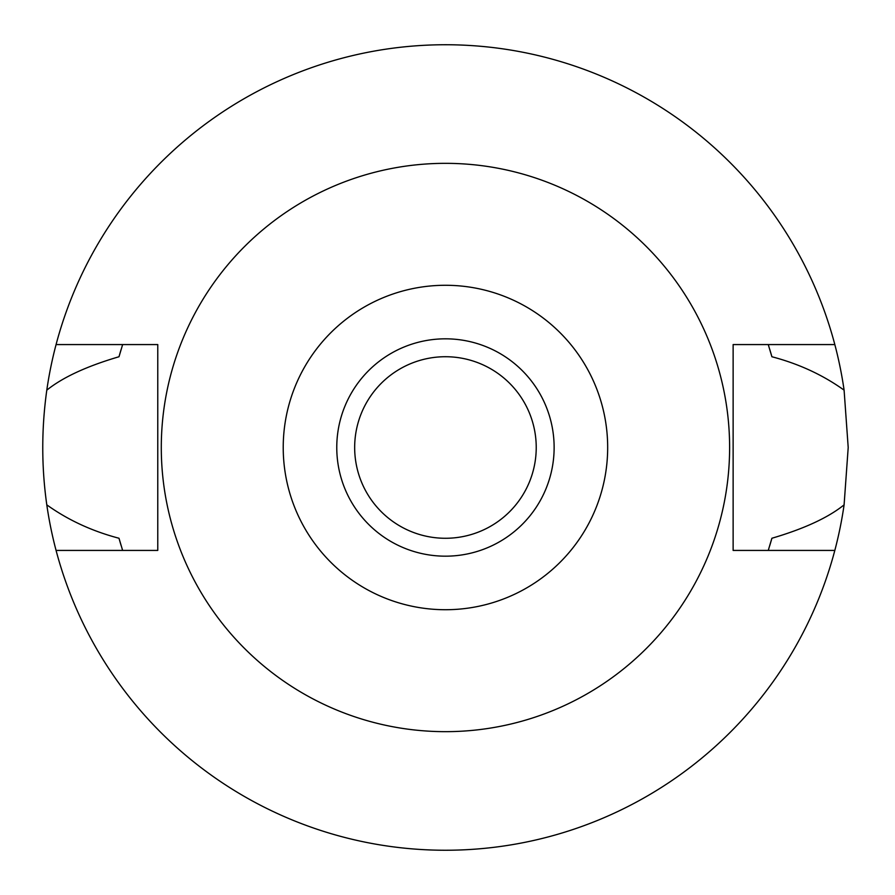 <?xml version="1.0" encoding="UTF-8"?>
<svg xmlns="http://www.w3.org/2000/svg" width="895" height="895" viewBox="0 0 895 895"><rect width="100%" height="100%" fill="white"/><g stroke="black" fill="none" stroke-linecap="round" stroke-linejoin="round"><path stroke-width="1.34" d="M445.453 609.719A162.219 162.219 0 0 1 283.223 447.5A162.219 162.219 0 0 1 445.453 285.281A162.219 162.219 0 0 1 607.671 447.5A162.219 162.219 0 0 1 445.453 609.719M445.453 556.175A108.675 108.675 0 0 0 554.128 447.5A108.675 108.675 0 0 0 445.453 338.825A108.675 108.675 0 0 0 336.766 447.5A108.675 108.675 0 0 0 445.453 556.175M445.453 731.662A284.162 284.162 0 0 1 161.29 447.5A284.162 284.162 0 0 1 445.453 163.337A284.162 284.162 0 0 1 729.615 447.5A284.162 284.162 0 0 1 445.453 731.662M834.822 344.575L733.128 344.575L733.128 550.425L834.822 550.425A402.75 402.75 0 0 1 56.072 550.425L157.766 550.425L157.766 344.575L56.072 344.575A402.75 402.75 0 0 1 844.097 390.153C822.919 374.971 798.855 363.84 771.893 356.747L768.257 344.575A338.825 338.825 0 0 1 768.749 346.119M121.138 349.419A338.825 338.825 0 0 0 119.001 356.747C86.77 366.223 62.706 377.354 46.797 390.153C41.416 428.615 41.416 466.843 46.797 504.847C67.964 520.017 92.04 531.149 119.001 538.253L122.637 550.425A338.825 338.825 0 0 1 122.156 548.881M119.001 538.253A338.825 338.825 0 0 0 121.138 545.592M769.756 545.581A338.825 338.825 0 0 0 771.893 538.253L768.257 550.425A338.825 338.825 0 0 0 768.749 548.881M771.893 356.747A338.825 338.825 0 0 0 769.756 349.419M119.001 356.747L122.637 344.575A338.825 338.825 0 0 0 122.145 346.119M56.072 550.425A402.75 402.75 0 0 1 46.797 504.847M771.893 538.253C804.124 528.777 828.199 517.646 844.097 504.847A402.75 402.75 0 0 1 834.822 550.425M844.097 504.847L848.203 447.5L844.097 390.153M46.797 390.153A402.75 402.75 0 0 1 56.072 344.575M445.453 356.725A90.775 90.775 0 0 0 354.666 447.5A90.775 90.775 0 0 0 445.453 538.275A90.775 90.775 0 0 0 536.228 447.5A90.775 90.775 0 0 0 445.453 356.725"/></g></svg>
